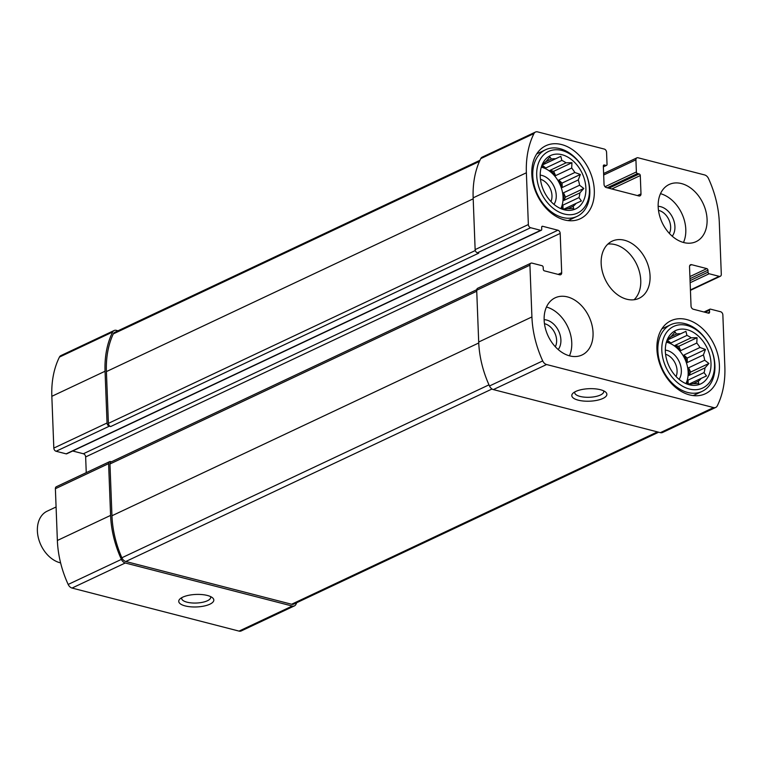 <?xml version="1.0" encoding="UTF-8"?>
<svg xmlns="http://www.w3.org/2000/svg" width="763" height="763" viewBox="0 0 763 763"><rect width="100%" height="100%" fill="white"/><g stroke="black" fill="none" stroke-linecap="round" stroke-linejoin="round"><path stroke-width="1.14" d="M667.377 339.735L668.264 339.325A26.323 18.837 64.8 0 1 671.163 336.445L675.083 332.039L676.514 334.032L670.791 336.731M667.244 340.06L680.606 333.765A26.323 18.837 64.8 0 0 676.514 334.032M666.614 341.605A26.323 18.837 -115.2 0 1 667.711 341.853A26.323 18.837 -115.2 0 1 670.896 342.969L686.948 335.405A26.323 18.837 64.8 0 1 691.144 337.809L697.048 337.704L696.791 343.054L680.73 350.618A26.323 18.837 -115.2 0 0 675.083 345.372L691.144 337.809M685.918 383.617A26.323 18.837 64.8 0 0 666.824 342.263A26.323 18.837 64.8 0 0 666.395 342.158M683.906 355.053L687.167 358.085L687.329 362.501A26.323 18.837 -115.2 0 0 683.906 355.053L699.967 347.489A26.323 18.837 64.8 0 0 696.791 343.054M687.329 362.501L703.391 354.938A26.323 18.837 64.8 0 1 704.697 360.222L708.913 363.465L704.983 367.88L688.932 375.444A26.323 18.837 -115.2 0 0 688.636 367.785L704.697 360.222M686.481 383.818A26.323 18.837 -115.2 0 0 688.016 380.146L704.068 372.582A26.323 18.837 64.8 0 0 704.983 367.88M689.304 383.98L701.149 378.4A26.323 18.837 64.8 0 1 698.259 381.271L698.813 383.57L692.909 383.684A26.323 18.837 64.8 0 1 688.817 383.951L685.994 383.646M693.138 383.684L698.259 381.271M687.11 329.711A29.48 21.097 64.8 0 0 666.748 341.051A29.48 21.097 64.8 0 0 686.996 384.047A29.48 21.097 64.8 0 0 711.011 364.447A29.48 21.097 64.8 0 0 687.11 329.711M680.606 333.765L685.927 331.323L686.948 335.405M666.376 342.225L667.415 339.659L668.264 339.325M704.068 372.582L706.481 375.949L701.149 378.4M699.967 347.489L705.46 349.464L703.391 354.938M542.274 164.741L543.161 164.331A26.323 18.837 64.8 0 1 546.05 161.451L549.98 157.044L551.401 159.047L545.688 161.737M542.14 165.066L555.493 158.771A26.323 18.837 64.8 0 0 551.401 159.047M541.511 166.611A26.323 18.837 -115.2 0 1 542.598 166.859A26.323 18.837 -115.2 0 1 545.783 167.974L561.845 160.411A26.323 18.837 64.8 0 1 566.041 162.815L571.945 162.71L571.687 168.06L555.626 175.624A26.323 18.837 -115.2 0 0 549.98 170.378L566.041 162.815M560.815 208.623A26.323 18.837 64.8 0 0 541.711 167.269A26.323 18.837 64.8 0 0 541.291 167.164M558.802 180.058L562.054 183.091L562.226 187.507A26.323 18.837 -115.2 0 0 558.802 180.058L574.854 172.495A26.323 18.837 64.8 0 0 571.687 168.06M562.226 187.507L578.287 179.944A26.323 18.837 64.8 0 1 579.584 185.228L583.809 188.471L579.88 192.886L563.828 200.45A26.323 18.837 -115.2 0 0 563.533 192.791L579.584 185.228M561.377 208.824A26.323 18.837 -115.2 0 0 562.903 205.152L578.964 197.588A26.323 18.837 64.8 0 0 579.88 192.886M564.2 208.986L576.046 203.406A26.323 18.837 64.8 0 1 573.156 206.277L573.709 208.576L567.796 208.69A26.323 18.837 64.8 0 1 563.714 208.957L560.891 208.652M568.034 208.69L573.156 206.277M561.997 154.717A29.48 21.097 64.8 0 0 541.635 166.057A29.48 21.097 64.8 0 0 561.892 209.062A29.48 21.097 64.8 0 0 585.908 189.453A29.48 21.097 64.8 0 0 561.997 154.717M555.493 158.771L560.824 156.329L561.845 160.411M541.263 167.231L542.312 164.665L543.161 164.331M578.964 197.588L581.368 200.955L576.046 203.406M574.854 172.495L580.357 174.469L578.287 179.944M669.342 233.402A14.507 10.386 64.8 0 0 668.922 219.811A14.507 10.386 64.8 0 0 658.898 210.454A14.507 10.386 64.8 0 0 658.488 210.35M550.962 201.537A14.507 10.386 64.8 0 0 540.471 179.276M555.311 346.745A14.507 10.386 64.8 0 0 554.892 333.154A14.507 10.386 64.8 0 0 544.868 323.789A14.507 10.386 64.8 0 0 544.458 323.693M676.066 376.531A14.507 10.386 64.8 0 0 665.574 354.27M707.959 270.197A1.402 1.001 -115.2 0 0 706.824 268.614L691.602 264.685A2.804 2.012 -115.2 0 0 690.505 264.771A2.804 2.012 -115.2 0 0 689.533 266.745L691.04 306.068A2.804 2.012 -115.2 0 0 693.319 309.244L708.531 313.173A1.402 1.001 -115.2 0 0 709.571 312.143L709.495 310.179A1.402 1.001 -115.2 0 1 710.534 309.149L720.587 311.733A2.804 2.012 -115.2 0 1 722.857 314.919L724.85 366.688A89.5 64.054 -115.2 0 1 717.249 405.916A5.618 4.015 -115.2 0 1 715.77 407.413A5.618 4.015 -115.2 0 1 713.577 407.576L546.585 364.523A5.618 4.015 -115.2 0 1 542.712 360.918A89.5 64.054 -115.2 0 1 531.916 316.941L529.923 265.181A2.804 2.012 -115.2 0 1 530.905 263.197A2.804 2.012 -115.2 0 1 531.992 263.111L542.054 265.705A1.402 1.001 -115.2 0 1 543.189 267.298L543.266 269.263A1.402 1.001 -115.2 0 0 544.4 270.855L559.622 274.775A2.804 2.012 -115.2 0 0 560.719 274.699A2.804 2.012 -115.2 0 0 561.692 272.715L560.185 233.402A2.804 2.012 -115.2 0 0 557.906 230.216L542.693 226.296A1.402 1.001 -115.2 0 0 541.654 227.326L541.73 229.291A1.402 1.001 -115.2 0 1 540.69 230.321L530.638 227.727A2.804 2.012 -115.2 0 1 528.358 224.551L526.375 172.781A89.5 64.054 -115.2 0 1 533.976 133.554A5.618 4.015 -115.2 0 1 535.454 132.056A5.618 4.015 -115.2 0 1 537.648 131.894L604.296 149.071A2.804 2.012 -115.2 0 1 606.566 152.257L607.033 164.379A1.402 1.001 -115.2 0 1 606.003 165.409L604.372 164.989A1.402 1.001 -115.2 0 0 603.333 166.019L604.038 184.369A2.804 2.012 -115.2 0 0 606.308 187.545L638.917 195.957A2.804 2.012 -115.2 0 0 640.014 195.872A2.804 2.012 -115.2 0 0 640.996 193.897L640.291 175.547A1.402 1.001 -115.2 0 0 639.156 173.954L637.525 173.535A1.402 1.001 -115.2 0 1 636.38 171.942L635.922 159.82A2.804 2.012 -115.2 0 1 636.895 157.846A2.804 2.012 -115.2 0 1 637.992 157.76L704.64 174.946A5.618 4.015 -115.2 0 1 708.512 178.552A89.5 64.054 -115.2 0 1 719.309 222.519L721.302 274.289A2.804 2.012 -115.2 0 1 720.32 276.273A2.804 2.012 -115.2 0 1 719.223 276.349L709.17 273.755A1.402 1.001 -115.2 0 1 708.035 272.172L707.959 270.197L689.99 278.667M715.77 407.413L662.551 432.487A5.618 4.015 -115.2 0 1 660.357 432.65L493.365 389.588A5.618 4.015 -115.2 0 1 489.493 385.983A89.5 64.054 -115.2 0 1 478.697 342.015L476.703 290.245A2.804 2.012 -115.2 0 1 477.686 288.261L530.905 263.197M600.424 389.721A17.549 6.257 177.8 0 0 573.042 393.174A17.549 6.257 177.8 0 0 589.58 401.195A17.549 6.257 177.8 0 0 605.46 391.934A17.549 6.257 177.8 0 0 600.424 389.721M530.638 227.727L477.419 252.801A2.804 2.012 -115.2 0 1 475.139 249.615L473.155 197.846A89.5 64.054 -115.2 0 1 480.757 158.618A5.618 4.015 -115.2 0 1 482.235 157.121L535.454 132.056M296.74 602.694A89.5 64.054 -115.2 0 1 295.93 604.382A5.618 4.015 -115.2 0 1 294.451 605.879A5.618 4.015 -115.2 0 1 292.258 606.041L239.038 631.106L72.046 588.054A5.618 4.015 -115.2 0 1 68.174 584.448A89.5 64.054 -115.2 0 1 57.368 540.481L55.384 488.711A2.804 2.012 -115.2 0 1 56.357 486.727L109.576 461.663A2.804 2.012 -115.2 0 1 110.673 461.577L111.436 461.777M294.451 605.879L241.232 630.944A5.618 4.015 -115.2 0 1 239.038 631.106M207.364 595.464A17.549 6.257 177.8 0 0 179.982 598.926A17.549 6.257 177.8 0 0 196.52 606.947A17.549 6.257 177.8 0 0 212.4 597.687A17.549 6.257 177.8 0 0 207.364 595.464M109.576 461.663A2.804 2.012 -115.2 0 0 108.604 463.637L110.587 515.406A89.5 64.054 -115.2 0 0 121.393 559.384A5.618 4.015 -115.2 0 0 125.266 562.989L292.258 606.041M86.248 472.65L85.647 456.932A2.804 2.012 -115.2 0 0 83.367 453.756L72.685 451M541.244 230.283L66.696 453.813A1.402 1.001 -115.2 0 1 66.152 453.851L56.1 451.267A2.804 2.012 -115.2 0 1 53.82 448.081L51.836 396.312A89.5 64.054 -115.2 0 1 59.438 357.084A5.618 4.015 -115.2 0 1 60.916 355.587L114.135 330.513A5.618 4.015 -115.2 0 1 116.329 330.35L118.017 330.789M114.135 330.513A5.618 4.015 -115.2 0 0 112.657 332.01A89.5 64.054 -115.2 0 0 105.056 371.247L107.039 423.007A2.804 2.012 -115.2 0 0 109.319 426.193L110.673 426.546A2.804 2.012 -115.2 0 1 108.403 423.36L106.41 371.591A89.5 64.054 -115.2 0 1 113.277 333.908A5.618 4.015 -115.2 0 1 114.793 332.306L479.946 160.306M477.419 252.801L478.773 253.144L110.673 426.546M683.762 242.548A31.588 22.604 -115.2 0 1 659.346 214.784A31.588 22.604 -115.2 0 1 669.17 184.484A31.588 22.604 -115.2 0 1 681.493 183.578A31.588 22.604 -115.2 0 1 705.909 211.341A31.588 22.604 -115.2 0 1 696.085 241.642A31.588 22.604 -115.2 0 1 683.762 242.548M569.732 355.892A31.588 22.604 -115.2 0 1 545.316 328.128A31.588 22.604 -115.2 0 1 555.14 297.828A31.588 22.604 -115.2 0 1 567.462 296.912A31.588 22.604 -115.2 0 1 591.878 324.676A31.588 22.604 -115.2 0 1 582.055 354.976A31.588 22.604 -115.2 0 1 569.732 355.892M561.616 144.56A40.363 28.889 64.8 0 0 545.86 145.723A40.363 28.889 64.8 0 0 536.923 194.546A40.363 28.889 64.8 0 0 580.261 218.752A40.363 28.889 64.8 0 0 592.813 180.03A40.363 28.889 64.8 0 0 561.616 144.56M686.719 319.554A40.363 28.889 64.8 0 0 670.963 320.718A40.363 28.889 64.8 0 0 662.036 369.54A40.363 28.889 64.8 0 0 705.365 393.746A40.363 28.889 64.8 0 0 717.916 355.024A40.363 28.889 64.8 0 0 686.719 319.554M624.477 240.24A31.588 22.604 64.8 0 0 612.155 241.156A31.588 22.604 64.8 0 0 605.164 279.363A31.588 22.604 64.8 0 0 639.07 298.304A31.588 22.604 64.8 0 0 648.893 268.004A31.588 22.604 64.8 0 0 624.477 240.24M658.66 432.211L293.784 604.086A5.618 4.015 -115.2 0 1 291.6 604.248L125.8 561.501A5.618 4.015 -115.2 0 1 121.87 557.772A89.5 64.054 -115.2 0 1 111.951 515.759L109.958 463.99A2.804 2.012 -115.2 0 1 110.94 462.016L476.732 289.702M181.804 597.648A14.507 5.169 177.8 0 0 181.67 598.411A14.507 5.169 177.8 0 0 196.368 603.028A14.507 5.169 177.8 0 0 210.674 597.295A14.507 5.169 177.8 0 0 210.483 596.542M574.863 391.896A14.507 5.169 177.8 0 0 574.73 392.659A14.507 5.169 177.8 0 0 589.427 397.275A14.507 5.169 177.8 0 0 603.733 391.543A14.507 5.169 177.8 0 0 603.543 390.79M634.063 299.754A31.588 22.604 64.8 0 0 638.564 268.957A31.588 22.604 64.8 0 0 615.169 244.627A31.588 22.604 64.8 0 0 607.844 244.103M679.08 379.364A17.549 12.561 64.8 0 0 679.604 362.568A17.549 12.561 64.8 0 0 667.139 350.455A17.549 12.561 64.8 0 0 665.317 350.131M686.948 325.448A34.039 24.368 64.8 0 0 665.946 367.232A34.039 24.368 64.8 0 0 711.602 379.011A34.039 24.368 64.8 0 0 686.948 325.448M685.069 323.665A36.853 26.371 64.8 0 0 670.687 324.723A36.853 26.371 64.8 0 0 662.532 369.302A36.853 26.371 64.8 0 0 702.094 391.4A36.853 26.371 64.8 0 0 713.558 356.054A36.853 26.371 64.8 0 0 685.069 323.665M553.976 204.37A17.549 12.561 64.8 0 0 554.501 187.574A17.549 12.561 64.8 0 0 542.026 175.461A17.549 12.561 64.8 0 0 540.204 175.137M561.835 150.454A34.039 24.368 64.8 0 0 540.843 192.238A34.039 24.368 64.8 0 0 586.499 204.017A34.039 24.368 64.8 0 0 561.835 150.454M559.966 148.671A36.853 26.371 64.8 0 0 545.583 149.739A36.853 26.371 64.8 0 0 537.429 194.307A36.853 26.371 64.8 0 0 576.99 216.406A36.853 26.371 64.8 0 0 588.454 181.06A36.853 26.371 64.8 0 0 559.966 148.671M569.446 355.816A31.588 22.604 64.8 0 0 546.461 307.022M558.201 349.549A17.549 12.561 64.8 0 0 559.327 332.611A17.549 12.561 64.8 0 0 546.68 320.05A17.549 12.561 64.8 0 0 544.124 319.678M683.476 242.481A31.588 22.604 64.8 0 0 660.491 193.678M672.222 236.215A17.549 12.561 64.8 0 0 673.357 219.267A17.549 12.561 64.8 0 0 660.71 206.706A17.549 12.561 64.8 0 0 658.154 206.344M562.903 205.152L563.065 209.224M563.533 192.791L565.507 197.092L583.809 188.471M565.507 197.092L563.828 200.45M562.054 183.091L580.357 174.469M549.98 170.378L553.642 171.322L571.945 162.71M553.642 171.322L555.626 175.624M542.111 165.132L545.783 167.974M542.531 164.942L560.824 156.329M688.016 380.146L688.169 384.209M688.636 367.785L690.62 372.086L708.913 363.465M690.62 372.086L688.932 375.444M687.167 358.085L705.46 349.464M675.083 345.372L678.755 346.316L697.048 337.704M678.755 346.316L680.73 350.618M667.215 340.126L670.896 342.969M667.635 339.936L685.927 331.323M56.09 506.975L47.153 511.181A28.078 20.096 64.8 0 0 38.427 538.115A28.078 20.096 64.8 0 0 60.134 562.789A28.078 20.096 64.8 0 0 60.611 562.913M635.922 159.82L603.676 175.013M719.223 276.349L690.42 289.921M713.577 407.576L660.357 432.65M546.585 364.523L493.365 389.588M542.712 360.918L489.493 385.983M531.916 316.941L478.697 342.015M529.923 265.181L476.703 290.245M528.358 224.551L475.139 249.615M526.375 172.781L473.155 197.846M533.976 133.554L480.757 158.618M709.17 273.755L690.143 282.72M708.035 272.172L690.067 280.631M706.824 268.614L689.905 276.578M691.602 264.685L689.752 265.562M709.571 312.143L707.787 312.983M709.495 310.179L705.041 312.277M125.266 562.989L72.046 588.054M121.393 559.384L68.174 584.448M110.587 515.406L57.368 540.481M108.604 463.637L55.384 488.711M561.692 272.715L558.135 274.394M560.185 233.402L85.647 456.932M557.906 230.216L83.367 453.756M542.693 226.296L541.759 226.735M540.69 230.321L66.152 453.851M109.319 426.193L56.1 451.267M107.039 423.007L53.82 448.081M105.056 371.247L51.836 396.312M112.657 332.01L59.438 357.084M606.003 165.409L603.352 166.649M604.372 164.989L603.438 165.428M640.996 193.897L637.429 195.576M640.291 175.547L611.802 188.966M639.156 173.954L608.884 188.213M637.525 173.535L607.253 187.793M636.38 171.942L605.021 186.725M475.301 250.531L108.403 423.36M473.194 198.819L106.41 371.591M479.441 161.413L113.277 333.908M476.741 291.218L109.958 463.99M478.735 342.988L111.951 515.759M488.978 384.848L121.87 557.772M492.021 388.996L125.8 561.501M657.468 431.906L291.6 604.248M636.895 157.846L603.619 173.516M720.32 276.273L690.439 290.35M709.981 309.187L704.001 312M606.547 165.371L603.361 166.868M693.214 395.587L702.094 391.4M661.807 328.91L670.687 324.723M568.101 220.593L576.99 216.406M536.694 153.916L545.583 149.739"/></g></svg>
